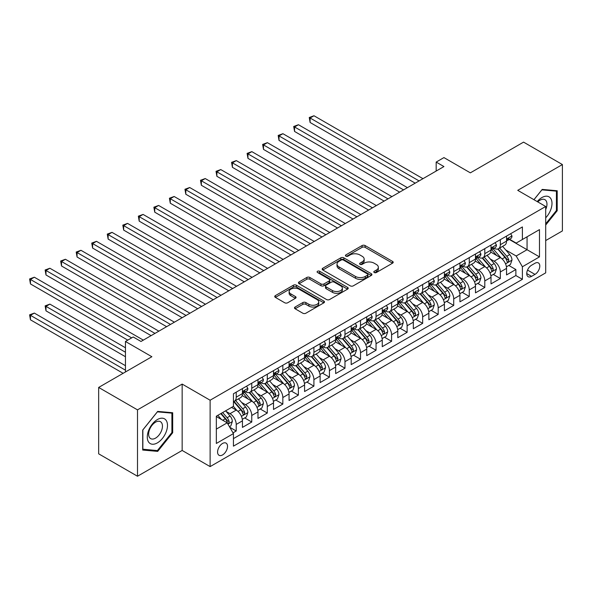 <?xml version="1.0" encoding="UTF-8"?>
<svg xmlns="http://www.w3.org/2000/svg" width="592" height="592" viewBox="0 0 592 592"><rect width="100%" height="100%" fill="white"/><g stroke="black" fill="none" stroke-linecap="round" stroke-linejoin="round"><path stroke-width="0.89" d="M374.225 272.527A1.51 0.873 0 0 0 376.364 272.527L392.563 263.174A2.153 1.243 0 0 0 393.199 262.293A2.153 1.243 0 0 0 392.563 261.412L365.116 245.562A2.153 1.243 0 0 0 362.067 245.562L345.861 254.915A1.51 0.873 0 0 0 345.425 255.537A1.51 0.873 0 0 0 345.861 256.151A1.51 0.873 0 0 0 348 256.151L350.094 254.937A6.904 3.981 0 0 1 359.855 254.937L362.141 256.262A6.904 3.981 0 0 1 364.161 259.074A6.904 3.981 0 0 1 362.141 261.893L360.047 263.107A1.51 0.873 0 0 0 359.603 263.721A1.51 0.873 0 0 0 360.047 264.335A1.51 0.873 0 0 0 362.178 264.335L364.28 263.129A6.904 3.981 0 0 1 374.04 263.129L376.327 264.446A6.904 3.981 0 0 1 378.347 267.266A6.904 3.981 0 0 1 376.327 270.085L374.225 271.291A1.51 0.873 0 0 0 373.789 271.906A1.51 0.873 0 0 0 374.225 272.527L374.225 271.291M222.555 454.937A7.03 4.063 120 0 0 227.15 448.743A7.03 4.063 120 0 0 226.07 443.112A7.03 4.063 120 0 0 222.555 443.46A7.03 4.063 120 0 0 217.96 449.654A7.03 4.063 120 0 0 219.04 455.285A7.03 4.063 120 0 0 222.555 454.937M295.119 307.019A2.153 1.243 0 0 0 294.49 307.899A2.153 1.243 0 0 0 295.119 308.78L302.823 313.22A2.153 1.243 0 0 0 305.872 313.22L323.868 302.83A2.153 1.243 0 0 0 324.497 301.957A2.153 1.243 0 0 0 323.868 301.076L296.414 285.226A2.153 1.243 0 0 0 293.366 285.226L275.376 295.615A2.153 1.243 0 0 0 274.74 296.496A2.153 1.243 0 0 0 275.376 297.376L284.678 302.749A2.153 1.243 0 0 0 287.727 302.749L295.423 298.301A2.153 1.243 0 0 0 296.059 297.421A2.153 1.243 0 0 0 295.423 296.54L290.813 293.876A5.772 3.33 0 0 1 289.125 291.523A5.772 3.33 0 0 1 292.685 288.445A5.772 3.33 0 0 1 298.975 289.162L317.046 299.596A5.772 3.33 0 0 1 318.733 301.957A5.772 3.33 0 0 1 315.173 305.028A5.772 3.33 0 0 1 308.883 304.31L305.872 302.571A2.153 1.243 0 0 0 302.823 302.571L295.119 307.019L295.119 308.78M545.698 240.567L562.4 230.924L562.4 164.554L523.557 142.124L470.351 172.849L443.941 157.598L436.171 162.082L443.941 166.567L140.992 341.473L133.222 336.989L125.452 341.473L125.452 371.968M137.499 409.864L137.499 476.242L182.158 450.453L182.158 384.082L137.499 409.864L98.657 387.442L151.87 356.724L125.452 341.473M182.158 384.082L210.123 400.222L545.698 206.482L545.698 272.86L210.123 466.6L210.123 400.222M562.4 164.554L517.734 190.335L545.698 206.482M350.249 285.84A2.153 1.243 0 0 0 353.298 285.84L371.295 275.45A2.153 1.243 0 0 0 371.924 274.57A2.153 1.243 0 0 0 371.295 273.689L343.841 257.846A2.153 1.243 0 0 0 340.792 257.846L322.795 268.235A2.153 1.243 0 0 0 322.166 269.116A2.153 1.243 0 0 0 322.795 269.996L350.249 285.84M318.141 272.853A1.51 0.873 0 0 1 319.673 273.067L319.673 271.269L347.578 287.379A2.153 1.243 0 0 1 348.214 288.26A2.153 1.243 0 0 1 347.578 289.14L329.581 299.53A2.153 1.243 0 0 1 326.532 299.53L299.086 283.686L299.086 281.925A2.153 1.243 0 0 0 298.457 282.806A2.153 1.243 0 0 0 299.086 283.686M299.086 281.925L306.789 277.478A2.153 1.243 0 0 1 309.838 277.478L320.968 283.908A2.153 1.243 0 0 0 324.016 283.908L329.13 280.956A2.153 1.243 0 0 0 329.759 280.075A2.153 1.243 0 0 0 329.13 279.195L317.541 272.505A1.51 0.873 0 0 1 317.097 271.883A1.51 0.873 0 0 1 318.03 271.084A1.51 0.873 0 0 1 319.673 271.269M137.499 476.242L98.657 453.82L98.657 387.442M233.004 432.856L236.223 430.991L229.777 427.269M226.114 411.425L230.014 413.682A8.791 5.076 60 0 1 236.223 424.442L242.439 420.853L242.439 427.402L251.763 422.022L244.696 417.937M241.647 402.456L245.547 404.713A8.791 5.076 60 0 1 251.763 415.473L257.979 411.884L257.979 418.433L267.295 413.053L260.228 408.968M257.18 393.488L261.087 395.745A8.791 5.076 60 0 1 267.295 406.504L273.511 402.915L273.511 409.464L282.835 404.084L275.761 400M272.72 384.519L276.619 386.768A8.791 5.076 60 0 1 282.835 397.535L289.051 393.946L289.051 400.495L298.368 395.116L291.301 391.031M288.252 375.55L292.152 377.8A8.791 5.076 60 0 1 298.368 388.567L304.584 384.978L304.584 391.527L313.908 386.147L306.834 382.062M303.792 366.581L307.692 368.831A8.791 5.076 60 0 1 313.908 379.598L320.117 376.009L320.117 382.558L329.441 377.171L322.374 373.093M319.325 357.612L323.225 359.862A8.791 5.076 60 0 1 329.441 370.629L335.657 367.04L335.657 373.589L344.973 368.202L337.906 364.124M334.865 348.644L338.765 350.893A8.791 5.076 60 0 1 344.973 361.66L351.189 358.071L351.189 364.62L360.513 359.233L353.446 355.156M350.397 339.675L354.297 341.924A8.791 5.076 60 0 1 360.513 352.684L366.729 349.102L366.729 355.644L376.046 350.264L368.979 346.187M365.93 330.706L369.837 332.956A8.791 5.076 60 0 1 376.046 343.715L382.262 340.134L382.262 346.675L391.586 341.295L384.519 337.218M381.47 321.73L385.37 323.987A8.791 5.076 60 0 1 391.586 334.746L397.802 331.157L397.802 337.706L407.118 332.327L400.051 328.249M397.003 312.761L400.902 315.018A8.791 5.076 60 0 1 407.118 325.778L413.334 322.189L413.334 328.738L422.658 323.358L415.584 319.273M412.543 303.792L416.442 306.049A8.791 5.076 60 0 1 422.658 316.809L428.867 313.22L428.867 319.769L438.191 314.389L431.124 310.304M428.075 294.823L431.975 297.073A8.791 5.076 60 0 1 438.191 307.84L444.407 304.251L444.407 310.8L453.724 305.42L446.657 301.335M443.615 285.855L447.515 288.104A8.791 5.076 60 0 1 453.724 298.871L459.94 295.282L459.94 301.831L469.264 296.451L462.197 292.367M459.148 276.886L463.048 279.135A8.791 5.076 60 0 1 469.264 289.902L475.48 286.313L475.48 292.862L484.796 287.483L477.729 283.398M474.68 267.917L478.588 270.167A8.791 5.076 60 0 1 484.796 280.934L491.012 277.345L491.012 283.894L500.336 278.506L500.336 271.965A8.791 5.076 -120 0 0 494.12 261.198L490.22 258.948M493.269 274.429L500.336 278.506M242.439 420.853A8.791 5.076 -120 0 0 236.223 410.093L231.568 407.4M257.979 411.884A8.791 5.076 -120 0 0 251.763 401.124L242.158 395.574M273.511 402.915A8.791 5.076 -120 0 0 267.295 392.156L257.69 386.606M289.051 393.946A8.791 5.076 -120 0 0 282.835 383.187L273.223 377.637M304.584 384.978A8.791 5.076 -120 0 0 298.368 374.211L288.763 368.668M320.117 376.009A8.791 5.076 -120 0 0 313.908 365.242L304.295 359.699M335.657 367.04A8.791 5.076 -120 0 0 329.441 356.273L319.835 350.73M351.189 358.071A8.791 5.076 -120 0 0 344.973 347.304L335.368 341.762M366.729 349.102A8.791 5.076 -120 0 0 360.513 338.335L350.908 332.785M382.262 340.134A8.791 5.076 -120 0 0 376.046 329.367L366.441 323.817M397.802 331.157A8.791 5.076 -120 0 0 391.586 320.398L381.973 314.848M413.334 322.189A8.791 5.076 -120 0 0 407.118 311.429L397.513 305.879M428.867 313.22A8.791 5.076 -120 0 0 422.658 302.46L413.046 296.91M444.407 304.251A8.791 5.076 -120 0 0 438.191 293.491L428.586 287.941M459.94 295.282A8.791 5.076 -120 0 0 453.724 284.523L444.118 278.973M475.48 286.313A8.791 5.076 -120 0 0 469.264 275.546L459.658 270.004M491.012 277.345A8.791 5.076 -120 0 0 484.796 266.578L475.191 261.035M534.983 263.262L531.564 265.238A6.808 3.929 120 0 0 527.109 271.24A6.808 3.929 120 0 0 528.153 276.693A6.808 3.929 120 0 0 531.564 276.36L534.983 274.385A6.808 3.929 120 0 0 539.43 268.383A6.808 3.929 120 0 0 538.387 262.922A6.808 3.929 120 0 0 534.983 263.262M216.339 429.104L227.217 422.829L233.433 433.596L233.433 446.153L522.396 279.32L522.396 266.763L516.18 255.996L505.753 249.979M233.433 433.596L216.339 443.46L216.339 416.191L233.433 406.327L233.433 393.769L522.396 226.936L522.396 239.494L539.482 229.622L539.482 256.891L522.396 266.763M245.465 391.749L245.547 391.793A8.791 5.076 60 0 0 249.942 392.23L256.158 388.641A8.791 5.076 -120 0 0 257.979 384.615L257.979 379.598M261.005 382.78L261.087 382.824A8.791 5.076 60 0 0 265.475 383.261L271.691 379.672A8.791 5.076 -120 0 0 273.511 375.646L273.511 370.629M276.538 373.811L276.619 373.855A8.791 5.076 60 0 0 281.015 374.292L287.231 370.703A8.791 5.076 -120 0 0 289.051 366.677L289.051 361.653M292.071 364.842L292.152 364.887A8.791 5.076 60 0 0 296.548 365.323L302.764 361.734A8.791 5.076 -120 0 0 304.584 357.709L304.584 352.684M307.611 355.866L307.692 355.918A8.791 5.076 60 0 0 312.088 356.354L318.296 352.765A8.791 5.076 -120 0 0 320.117 348.74L320.117 343.715M323.143 346.897L323.225 346.949A8.791 5.076 60 0 0 327.62 347.378L333.836 343.797A8.791 5.076 -120 0 0 335.657 339.771L335.657 334.746M338.683 337.928L338.765 337.98A8.791 5.076 60 0 0 343.153 338.409L349.369 334.828A8.791 5.076 -120 0 0 351.189 330.802L351.189 325.778M354.216 328.96L354.297 329.004A8.791 5.076 60 0 0 358.693 329.441L364.909 325.852A8.791 5.076 -120 0 0 366.729 321.833L366.729 316.809M369.756 319.991L369.837 320.035A8.791 5.076 60 0 0 374.225 320.472L380.441 316.883A8.791 5.076 -120 0 0 382.262 312.865L382.262 307.84M385.288 311.022L385.37 311.066A8.791 5.076 60 0 0 389.765 311.503L395.981 307.914A8.791 5.076 -120 0 0 397.802 303.896L397.802 298.871M400.821 302.053L400.902 302.098A8.791 5.076 60 0 0 405.298 302.534L411.514 298.945A8.791 5.076 -120 0 0 413.334 294.927L413.334 289.902M416.361 293.084L416.442 293.129A8.791 5.076 60 0 0 420.838 293.565L427.047 289.976A8.791 5.076 -120 0 0 428.867 285.951L428.867 280.934M431.894 284.116L431.975 284.16A8.791 5.076 60 0 0 436.371 284.597L442.587 281.008A8.791 5.076 -120 0 0 444.407 276.982L444.407 271.965M447.434 275.147L447.515 275.191A8.791 5.076 60 0 0 451.911 275.628L458.119 272.039A8.791 5.076 -120 0 0 459.94 268.013L459.94 262.989M462.966 266.171L463.048 266.222A8.791 5.076 60 0 0 467.443 266.659L473.659 263.07A8.791 5.076 -120 0 0 475.48 259.044L475.48 254.02M478.506 257.202L478.588 257.254A8.791 5.076 60 0 0 482.976 257.69L489.192 254.101A8.791 5.076 -120 0 0 491.012 250.076L491.012 245.051M233.433 438.613L515.869 275.546L515.869 269.538L506.552 274.925L506.552 268.376A8.791 5.076 -120 0 0 500.336 257.609L490.724 252.066M494.039 248.233L494.12 248.285A8.791 5.076 -120 0 0 498.516 248.714A8.791 5.076 -120 0 0 500.336 244.696L500.336 239.671M498.516 248.714L504.732 245.132A8.791 5.076 -120 0 0 506.552 241.107L506.552 236.082M236.223 392.156L236.223 397.173A8.791 5.076 60 0 1 234.402 401.198A8.791 5.076 60 0 1 233.433 401.554M234.402 401.198L240.618 397.609A8.791 5.076 -120 0 0 242.439 393.591L242.439 388.567M251.763 383.187L251.763 388.204A8.791 5.076 60 0 1 249.942 392.23M267.295 374.211L267.295 379.235A8.791 5.076 60 0 1 265.475 383.261M282.835 365.242L282.835 370.266A8.791 5.076 60 0 1 281.015 374.292M298.368 356.273L298.368 361.298A8.791 5.076 60 0 1 296.548 365.323M313.908 347.304L313.908 352.329A8.791 5.076 60 0 1 312.088 356.354M329.441 338.335L329.441 343.36A8.791 5.076 60 0 1 327.62 347.378M344.973 329.367L344.973 334.391A8.791 5.076 60 0 1 343.153 338.409M360.513 320.398L360.513 325.422A8.791 5.076 60 0 1 358.693 329.441M376.046 311.429L376.046 316.454A8.791 5.076 60 0 1 374.225 320.472M391.586 302.46L391.586 307.477A8.791 5.076 60 0 1 389.765 311.503M407.118 293.491L407.118 298.509A8.791 5.076 60 0 1 405.298 302.534M422.658 284.515L422.658 289.54A8.791 5.076 60 0 1 420.838 293.565M438.191 275.546L438.191 280.571A8.791 5.076 60 0 1 436.371 284.597M453.724 266.578L453.724 271.602A8.791 5.076 60 0 1 451.911 275.628M469.264 257.609L469.264 262.633A8.791 5.076 60 0 1 467.443 266.659M484.796 248.64L484.796 253.665A8.791 5.076 60 0 1 482.976 257.69M484.796 280.934L484.796 287.483M469.264 289.902L469.264 296.451M453.724 298.871L453.724 305.42M438.191 307.84L438.191 314.389M422.658 316.809L422.658 323.358M407.118 325.778L407.118 332.327M391.586 334.746L391.586 341.295M376.046 343.715L376.046 350.264M360.513 352.684L360.513 359.233M344.973 361.66L344.973 368.202M329.441 370.629L329.441 377.171M313.908 379.598L313.908 386.147M298.368 388.567L298.368 395.116M282.835 397.535L282.835 404.084M267.295 406.504L267.295 413.053M251.763 415.473L251.763 422.022M236.223 424.442L236.223 430.991M227.217 422.829L216.339 416.553M516.18 255.996L527.058 249.72L527.058 236.8L539.482 229.622M509.261 239.442L539.482 256.891M509.571 239.264L516.18 243.083L522.396 239.494M182.158 450.453L210.123 466.6M436.171 162.082L436.171 171.051M508.802 265.46L515.869 269.538M515.869 275.546L522.396 279.32M545.698 225.041L557.198 210.737L557.198 190.75L542.205 189.41L533.94 199.696M142.702 450.046L157.694 451.385L172.686 432.737L172.686 412.742L157.694 411.403L142.702 430.058L142.702 450.046M556.421 210.293L557.198 210.737M171.909 432.286L172.686 432.737M156.11 450.468L157.694 451.385M374.832 272.742L376.327 271.876A6.904 3.981 0 0 0 378.347 269.057L378.347 267.266M364.161 259.074L364.161 260.872A6.904 3.981 0 0 1 362.141 263.692L360.646 264.55M392.533 263.188L365.116 247.36A2.153 1.243 0 0 0 362.067 247.36L346.468 256.366M371.265 275.472L343.841 259.636A2.153 1.243 0 0 0 340.792 259.636L322.825 270.011M367.477 275.191A1.51 0.873 0 0 0 367.921 274.57A1.51 0.873 0 0 0 367.477 273.955L343.382 260.043A1.51 0.873 0 0 0 341.251 260.043L339.038 261.324A6.904 3.981 0 0 0 337.018 264.143A6.904 3.981 0 0 0 339.038 266.955L355.511 276.464A6.904 3.981 0 0 0 365.271 276.464L367.477 275.191L367.477 276.982A1.51 0.873 0 0 0 367.921 276.368L367.921 274.57M337.018 264.143L337.018 265.934A6.904 3.981 0 0 0 339.038 268.753L339.038 266.955M367.477 276.982L365.271 278.262A6.904 3.981 0 0 1 355.511 278.262L339.038 268.753M299.115 283.701L306.789 279.269L306.789 277.478M329.759 280.075L329.759 281.866A2.153 1.243 0 0 1 329.13 282.747L324.016 285.699A2.153 1.243 0 0 1 320.968 285.699L309.838 279.269A2.153 1.243 0 0 0 306.789 279.269M319.673 273.067L347.548 289.162M332.519 290.576A5.772 3.33 0 0 0 338.809 291.294A5.772 3.33 0 0 0 342.368 288.215A5.772 3.33 0 0 0 340.681 285.862L334.31 282.192A2.153 1.243 0 0 0 331.261 282.192L326.155 285.137A2.153 1.243 0 0 0 325.519 286.017A2.153 1.243 0 0 0 326.155 286.898L332.519 290.576L332.519 292.367A5.772 3.33 0 0 0 338.809 293.092A5.772 3.33 0 0 0 342.368 290.013L342.368 288.215M325.519 286.017L325.519 287.808A2.153 1.243 0 0 0 326.155 288.689L326.155 286.898M332.519 292.367L326.155 288.689M318.733 301.957L318.733 303.748A5.772 3.33 0 0 1 315.173 306.826A5.772 3.33 0 0 1 308.883 306.101L305.872 304.362A2.153 1.243 0 0 0 302.823 304.362L295.149 308.795M289.125 291.523L289.125 293.314A5.772 3.33 0 0 0 290.813 295.667L290.813 293.876M295.401 298.316L290.813 295.667M323.839 302.852L296.414 287.016A2.153 1.243 0 0 0 293.366 287.016L275.398 297.391M506.419 266.837L510.43 264.52L511.984 260.029A5.824 3.36 -120 0 0 509.719 254.567L502.623 246.346M501.195 258.179L493.084 248.788M496.584 255.441L491.871 249.994A13.949 8.059 -120 0 0 491.441 249.506M310.097 158.36L384.127 201.102L279.024 140.422L279.024 135.938L282.909 133.696L391.897 196.618M497.724 249.032L504.902 257.342A5.824 3.36 60 0 1 506.981 261.353L507.403 262.049L508.188 261.938L508.839 260.28A5.824 3.36 -120 0 0 506.767 256.269L499.67 248.048M498.146 248.899L505.857 257.831A2.967 1.709 60 0 1 506.604 258.993L508.839 260.28M510.667 233.707L511.984 235.993A5.824 3.36 60 0 1 510.778 238.569L507.825 240.271A5.824 3.36 -120 0 0 508.839 238.931L508.72 238.413M419.084 180.923L310.097 118L313.982 115.758L422.969 178.68M506.745 240.544L506.767 240.544A5.824 3.36 -120 0 0 507.825 240.271M508.091 238.502L508.839 238.931C508.476 238.058 507.855 238.413 506.981 240.012A5.824 3.36 60 0 1 506.552 240.84M415.199 183.165L310.097 122.485L310.097 118L309.246 117.505L313.982 115.758M310.097 122.485L309.246 117.505M545.698 217.826A14.282 8.244 120 0 0 551.803 201.258A14.282 8.244 120 0 0 541.895 197.558A14.282 8.244 120 0 0 537.218 201.583M545.698 209.509A9.775 5.646 120 0 0 544.943 199.689A9.775 5.646 120 0 0 540.052 200.177A9.775 5.646 120 0 0 537.795 201.916M533.969 199.711L541.895 189.854L556.421 191.149L556.421 210.515L545.698 223.85M555.459 190.594L556.421 191.149M166.13 431.997A14.282 8.244 120 0 0 162.43 418.204A14.282 8.244 120 0 0 148.636 430.436A14.282 8.244 120 0 0 152.336 444.229A14.282 8.244 120 0 0 166.13 431.997M161.527 430.687A9.775 5.646 120 0 0 160.432 421.689A9.775 5.646 120 0 0 149.554 429.622A9.775 5.646 120 0 0 150.657 438.62A9.775 5.646 120 0 0 161.527 430.687M142.857 449.284L142.857 429.918L157.383 411.847L171.909 413.142L171.909 432.515L157.383 450.586L142.702 449.195M170.947 412.587L171.909 413.142M490.879 275.805L494.897 273.489L496.451 269.005A5.824 3.36 -120 0 0 494.179 263.536L487.083 255.315M485.662 267.147L477.552 257.757M481.044 264.409L476.338 258.963A13.949 8.059 -120 0 0 475.901 258.475M294.564 167.336L368.594 210.071L263.492 149.391L263.492 144.907L267.377 142.665L376.357 205.587M482.184 258.001L489.369 266.319A5.824 3.36 60 0 1 491.441 270.329L491.863 271.018L492.655 270.907L493.306 269.249A5.824 3.36 -120 0 0 491.234 265.238L484.13 257.024M482.606 257.868L490.324 266.8A2.967 1.709 60 0 1 491.071 267.961L493.306 269.249M475.346 284.774L479.365 282.458L480.911 277.974A5.824 3.36 -120 0 0 478.647 272.505L471.55 264.284M470.129 276.116L462.012 266.726M465.512 273.386L460.798 267.932A13.949 8.059 -120 0 0 460.369 267.443M279.024 176.305L353.054 219.04L247.959 158.36L247.959 153.876L251.837 151.633L360.824 214.556M466.651 266.97L473.829 275.287A5.824 3.36 60 0 1 475.909 279.298L476.331 279.986L477.115 279.875L477.774 278.218A5.824 3.36 -120 0 0 475.694 274.207L468.598 265.993M467.073 266.837L474.791 275.768A2.967 1.709 60 0 1 475.539 276.93L477.774 278.218M459.814 293.743L463.825 291.427L465.379 286.942A5.824 3.36 -120 0 0 463.114 281.474L456.01 273.252M454.589 285.085L446.479 275.694M449.972 282.354L445.265 276.901A13.949 8.059 -120 0 0 444.836 276.412M263.492 185.274L337.521 228.009L232.419 167.329L232.419 162.844L236.304 160.602L345.284 223.524M451.119 275.939L458.297 284.256A5.824 3.36 60 0 1 460.369 288.267L460.798 288.955L461.582 288.844L462.234 287.187A5.824 3.36 -120 0 0 460.162 283.176L453.058 274.962M451.541 275.805L459.251 284.737A2.967 1.709 60 0 1 459.999 285.899L462.234 287.187M444.274 302.712L448.292 300.396L449.846 295.911A5.824 3.36 -120 0 0 447.574 290.443L440.478 282.221M439.057 294.054L430.939 284.663M434.439 291.323L429.733 285.869A13.949 8.059 -120 0 0 429.296 285.381M247.952 194.243L321.981 236.978L216.887 176.305L216.887 171.813L220.772 169.571L329.751 232.493M435.579 284.915L442.757 293.225A5.824 3.36 60 0 1 444.836 297.236L445.258 297.924L446.042 297.813L446.701 296.155A5.824 3.36 -120 0 0 444.622 292.145L437.525 283.931M436.001 284.774L443.719 293.706A2.967 1.709 60 0 1 444.466 294.868L446.701 296.155M495.127 242.676L496.451 244.962A5.824 3.36 60 0 1 495.245 247.537L492.292 249.239A5.824 3.36 -120 0 0 493.306 247.9L493.18 247.382M403.544 189.891L294.564 126.969L298.449 124.727L407.429 187.649M491.205 249.513L491.234 249.513A5.824 3.36 -120 0 0 492.292 249.239M492.551 247.471L493.306 247.9C492.944 247.027 492.322 247.382 491.441 248.98A5.824 3.36 60 0 1 491.012 249.809M399.659 192.134L294.564 131.454L294.564 126.969L293.706 126.473L298.449 124.727M294.564 131.454L293.706 126.473M479.594 251.644L480.911 253.931A5.824 3.36 60 0 1 479.712 256.506L476.76 258.216A5.824 3.36 -120 0 0 477.774 256.869L477.648 256.358M388.012 198.86L278.173 135.442L282.909 133.696M475.672 258.482L475.694 258.482A5.824 3.36 -120 0 0 476.76 258.216M477.019 256.44L477.774 256.869C477.404 255.996 476.782 256.351 475.909 257.949A5.824 3.36 60 0 1 475.48 258.778M279.024 140.422L278.173 135.442M464.061 260.613L465.379 262.9A5.824 3.36 60 0 1 464.172 265.475L461.22 267.184A5.824 3.36 -120 0 0 462.234 265.838L462.115 265.327M372.472 207.829L262.633 144.418L267.377 142.665M460.139 267.458L460.162 267.458A5.824 3.36 -120 0 0 461.22 267.184M461.486 265.408L462.234 265.838C461.871 264.964 461.249 265.32 460.369 266.918A5.824 3.36 60 0 1 459.94 267.747M263.492 149.391L262.633 144.418M448.521 269.582L449.846 271.869A5.824 3.36 60 0 1 448.64 274.444L445.687 276.153A5.824 3.36 -120 0 0 446.701 274.814L446.575 274.296M356.939 216.798L247.101 153.387L251.837 151.633M444.599 276.427L444.622 276.427A5.824 3.36 -120 0 0 445.687 276.153M445.946 274.377L446.701 274.814C446.331 273.933 445.709 274.296 444.836 275.887A5.824 3.36 60 0 1 444.407 276.716M247.959 158.36L247.101 153.387M428.741 311.681L432.752 309.364L434.306 304.88A5.824 3.36 -120 0 0 432.042 299.411L424.938 291.197M423.517 303.023L415.406 293.632M418.899 300.292L414.193 294.838A13.949 8.059 -120 0 0 413.764 294.357M232.419 203.211L306.449 245.946L201.347 185.274L201.347 180.789L205.232 178.547L314.219 241.462M420.046 293.884L427.224 302.194A5.824 3.36 60 0 1 429.296 306.205L429.725 306.893L430.51 306.782L431.161 305.124A5.824 3.36 -120 0 0 429.089 301.113L421.992 292.899M420.468 293.743L428.179 302.675A2.967 1.709 60 0 1 428.926 303.837L431.161 305.124M432.989 278.551L434.306 280.837A5.824 3.36 60 0 1 433.1 283.42L430.147 285.122A5.824 3.36 -120 0 0 431.161 283.783L431.043 283.265M341.406 225.767L231.568 162.356L236.304 160.602M429.067 285.396L429.089 285.396A5.824 3.36 -120 0 0 430.147 285.122M430.414 283.346L431.161 283.783C430.798 282.902 430.177 283.265 429.296 284.856A5.824 3.36 60 0 1 428.867 285.684M232.419 167.329L231.568 162.356M413.201 320.649L417.219 318.333L418.773 313.849A5.824 3.36 -120 0 0 416.502 308.38L409.405 300.166M407.984 311.999L399.874 302.601M403.367 309.261L398.66 303.807A13.949 8.059 -120 0 0 398.224 303.326M216.887 212.18L290.909 254.923L185.814 194.243L185.814 189.758L189.699 187.516L298.679 250.431M404.506 302.852L411.684 311.163A5.824 3.36 60 0 1 413.764 315.173L414.185 315.862L414.977 315.751L415.628 314.1A5.824 3.36 -120 0 0 413.549 310.09L406.452 301.868M404.928 302.712L412.646 311.644A2.967 1.709 60 0 1 413.394 312.805L415.628 314.1M417.449 287.527L418.773 289.814A5.824 3.36 60 0 1 417.567 292.389L414.615 294.091A5.824 3.36 -120 0 0 415.628 292.751L415.503 292.233M325.866 234.735L216.028 171.325L220.772 169.571M413.527 294.365L413.549 294.365A5.824 3.36 -120 0 0 414.615 294.091M414.874 292.315L415.628 292.751C415.258 291.871 414.637 292.233 413.764 293.824A5.824 3.36 60 0 1 413.334 294.653M216.887 176.305L216.028 171.325M397.669 329.618L401.679 327.302L403.233 322.818A5.824 3.36 -120 0 0 400.969 317.349L393.872 309.135M392.444 320.968L384.334 311.57M387.834 318.23L383.12 312.776A13.949 8.059 -120 0 0 382.691 312.295M201.347 221.149L275.376 263.891L170.274 203.211L170.274 198.727L174.159 196.485L283.146 259.407M388.974 311.821L396.152 320.131A5.824 3.36 60 0 1 398.231 324.142L398.653 324.83L399.437 324.719L400.088 323.069A5.824 3.36 -120 0 0 398.016 319.058L390.92 310.837M389.395 311.681L397.106 320.612A2.967 1.709 60 0 1 397.854 321.774L400.088 323.069M401.916 296.496L403.233 298.782A5.824 3.36 60 0 1 402.027 301.358L399.075 303.06A5.824 3.36 -120 0 0 400.088 301.72L399.97 301.202M310.334 243.704L200.496 180.294L205.232 178.547M397.994 303.333L398.016 303.333A5.824 3.36 -120 0 0 399.075 303.06M399.341 301.284L400.088 301.72C399.726 300.84 399.104 301.202 398.231 302.793A5.824 3.36 60 0 1 397.802 303.622M201.347 185.274L200.496 180.294M382.129 338.594L386.147 336.271L387.701 331.786A5.824 3.36 -120 0 0 385.429 326.318L378.332 318.104M376.912 329.936L368.801 320.538M372.294 327.198L367.588 321.745A13.949 8.059 -120 0 0 367.151 321.264M185.814 230.118L259.836 272.86L154.741 212.18L154.741 207.696L158.626 205.454L267.606 268.376M373.434 320.79L380.619 329.1A5.824 3.36 60 0 1 382.691 333.111L383.113 333.799L383.905 333.696L384.556 332.038A5.824 3.36 -120 0 0 382.484 328.027L375.38 319.806M373.855 320.657L381.574 329.589A2.967 1.709 60 0 1 382.321 330.743L384.556 332.038M386.376 305.465L387.701 307.751A5.824 3.36 60 0 1 386.495 310.326L383.542 312.028A5.824 3.36 -120 0 0 384.556 310.689L384.43 310.171M294.794 252.68L184.956 189.262L189.699 187.516M382.454 312.302L382.484 312.302A5.824 3.36 -120 0 0 383.542 312.028M383.801 310.252L384.556 310.689C384.193 309.808 383.572 310.171 382.691 311.762A5.824 3.36 60 0 1 382.262 312.591M185.814 194.243L184.956 189.262M366.596 347.563L370.614 345.24L372.161 340.755A5.824 3.36 -120 0 0 369.896 335.294L362.8 327.073M361.379 338.905L353.261 329.515M356.761 336.167L352.048 330.721A13.949 8.059 -120 0 0 351.618 330.232M170.274 239.087L244.304 281.829L139.201 221.149L139.201 216.665L143.086 214.422L252.074 277.345M357.901 329.759L365.079 338.069A5.824 3.36 60 0 1 367.158 342.08L367.58 342.775L368.365 342.664L369.023 341.007A5.824 3.36 -120 0 0 366.944 336.996L359.847 328.775M358.323 329.626L366.041 338.557A2.967 1.709 60 0 1 366.788 339.712L369.023 341.007M370.844 314.433L372.161 316.72A5.824 3.36 60 0 1 370.962 319.295L368.009 320.997A5.824 3.36 -120 0 0 369.023 319.658L368.897 319.14M279.261 261.649L169.423 198.231L174.159 196.485M366.922 321.271L366.944 321.271A5.824 3.36 -120 0 0 368.009 320.997M368.268 319.221L369.023 319.658C368.653 318.785 368.032 319.14 367.158 320.731A5.824 3.36 60 0 1 366.729 321.56M170.274 203.211L169.423 198.231M351.063 356.532L355.074 354.216L356.628 349.724A5.824 3.36 -120 0 0 354.364 344.263L347.26 336.041M345.839 347.874L337.729 338.483M341.221 345.136L336.515 339.69A13.949 8.059 -120 0 0 336.086 339.201M154.741 248.055L228.771 290.798L123.669 230.118L123.669 225.633L127.554 223.391L236.534 286.313M342.368 338.728L349.546 347.038A5.824 3.36 60 0 1 351.618 351.049L352.04 351.744L352.832 351.633L353.483 349.976A5.824 3.36 -120 0 0 351.411 345.965L344.307 337.743M342.79 338.594L350.501 347.526A2.967 1.709 60 0 1 351.248 348.688L353.483 349.976M355.311 323.402L356.628 325.689A5.824 3.36 60 0 1 355.422 328.264L352.469 329.966A5.824 3.36 -120 0 0 353.483 328.627L353.365 328.109M263.721 270.618L153.883 207.2L158.626 205.454M351.382 330.24L351.411 330.24A5.824 3.36 -120 0 0 352.469 329.966M352.736 328.19L353.483 328.627C353.121 327.753 352.499 328.109 351.618 329.707A5.824 3.36 60 0 1 351.189 330.536M154.741 212.18L153.883 207.2M335.523 365.501L339.542 363.185L341.096 358.7A5.824 3.36 -120 0 0 338.824 353.232L331.727 345.01M330.306 356.843L322.189 347.452M325.689 354.105L320.982 348.658A13.949 8.059 -120 0 0 320.546 348.17M139.201 257.024L213.231 299.767L108.136 239.087L108.136 234.602L112.014 232.36L221.001 295.282M326.828 347.696L334.006 356.014A5.824 3.36 60 0 1 336.086 360.025L336.508 360.713L337.292 360.602L337.951 358.944A5.824 3.36 -120 0 0 335.871 354.934L328.775 346.712M327.25 347.563L334.968 356.495A2.967 1.709 60 0 1 335.716 357.657L337.951 358.944M339.771 332.371L341.096 334.658A5.824 3.36 60 0 1 339.889 337.233L336.937 338.935A5.824 3.36 -120 0 0 337.951 337.595L337.825 337.077M248.189 279.587L138.35 216.169L143.086 214.422M335.849 339.209L335.871 339.209A5.824 3.36 -120 0 0 336.937 338.935M337.196 337.166L337.951 337.595C337.581 336.722 336.959 337.077 336.086 338.676A5.824 3.36 60 0 1 335.657 339.505M139.201 221.149L138.35 216.169M319.991 374.47L324.002 372.153L325.556 367.669A5.824 3.36 -120 0 0 323.291 362.2L316.187 353.979M314.766 365.812L306.656 356.421M310.149 363.081L305.442 357.627A13.949 8.059 -120 0 0 305.013 357.139M123.669 266L197.698 308.735L92.596 248.055L92.596 243.571L96.481 241.329L205.468 304.251M311.296 356.665L318.474 364.983A5.824 3.36 60 0 1 320.546 368.994L320.975 369.682L321.759 369.571L322.411 367.913A5.824 3.36 -120 0 0 320.339 363.902L313.242 355.688M311.718 356.532L319.428 365.464A2.967 1.709 60 0 1 320.176 366.626L322.411 367.913M324.238 341.34L325.556 343.626A5.824 3.36 60 0 1 324.349 346.202L321.397 347.911A5.824 3.36 -120 0 0 322.411 346.564L322.292 346.054M232.656 288.556L122.818 225.138L127.554 223.391M320.316 348.177L320.339 348.177A5.824 3.36 -120 0 0 321.397 347.911M321.663 346.135L322.411 346.564C322.048 345.691 321.426 346.046 320.546 347.645A5.824 3.36 60 0 1 320.117 348.473M123.669 230.118L122.818 225.138M304.451 383.438L308.469 381.122L310.023 376.638A5.824 3.36 -120 0 0 307.751 371.169L300.655 362.948M299.234 374.78L291.123 365.39M294.616 372.05L289.91 366.596A13.949 8.059 -120 0 0 289.473 366.108M108.136 274.969L182.158 317.704L77.064 257.024L77.064 252.54L80.949 250.298L189.928 313.22M295.756 365.634L302.934 373.952A5.824 3.36 60 0 1 305.013 377.962L305.435 378.651L306.219 378.54L306.878 376.882A5.824 3.36 -120 0 0 304.799 372.871L297.702 364.657M296.178 365.501L303.896 374.433A2.967 1.709 60 0 1 304.643 375.594L306.878 376.882M308.698 350.309L310.023 352.595A5.824 3.36 60 0 1 308.817 355.17L305.864 356.88A5.824 3.36 -120 0 0 306.878 355.533L306.752 355.022M217.116 297.524L107.278 234.106L112.014 232.36M304.776 357.154L304.799 357.154A5.824 3.36 -120 0 0 305.864 356.88M306.123 355.104L306.878 355.533C306.508 354.66 305.886 355.015 305.013 356.613A5.824 3.36 60 0 1 304.584 357.442M108.136 239.087L107.278 234.106M288.918 392.407L292.929 390.091L294.483 385.607A5.824 3.36 -120 0 0 292.219 380.138L285.122 371.917M283.694 383.749L275.583 374.359M279.084 381.019L274.37 375.565A13.949 8.059 -120 0 0 273.941 375.076M92.596 283.938L166.626 326.673L61.524 265.993L61.524 261.509L65.409 259.266L174.396 322.189M280.223 374.603L287.401 382.92A5.824 3.36 60 0 1 289.481 386.931L289.902 387.619L290.687 387.508L291.338 385.851A5.824 3.36 -120 0 0 289.266 381.84L282.169 373.626M280.645 374.47L288.356 383.401A2.967 1.709 60 0 1 289.103 384.563L291.338 385.851M293.166 359.277L294.483 361.564A5.824 3.36 60 0 1 293.277 364.139L290.324 365.849A5.824 3.36 -120 0 0 291.338 364.509L291.22 363.991M201.583 306.493L91.745 243.083L96.481 241.329M289.244 366.122L289.266 366.122A5.824 3.36 -120 0 0 290.324 365.849M290.591 364.073L291.338 364.509C290.975 363.629 290.354 363.984 289.481 365.582A5.824 3.36 60 0 1 289.051 366.411M92.596 248.055L91.745 243.083M273.378 401.376L277.396 399.06L278.95 394.575A5.824 3.36 -120 0 0 276.679 389.107L269.582 380.893M268.161 392.718L260.051 383.327M263.544 389.987L258.837 384.534A13.949 8.059 -120 0 0 258.401 384.053M77.064 292.907L151.086 335.642M264.683 383.579L271.869 391.889A5.824 3.36 60 0 1 273.941 395.9L274.362 396.588L275.154 396.477L275.805 394.82A5.824 3.36 -120 0 0 273.733 390.809L266.629 382.595M265.105 383.438L272.823 392.37A2.967 1.709 60 0 1 273.571 393.532L275.805 394.82M277.626 368.246L278.95 370.533A5.824 3.36 60 0 1 277.744 373.115L274.792 374.817A5.824 3.36 -120 0 0 275.805 373.478L275.68 372.96M186.043 315.462L76.205 252.051L80.949 250.298M273.704 375.091L273.733 375.091A5.824 3.36 -120 0 0 274.792 374.817M275.051 373.041L275.805 373.478C275.443 372.597 274.821 372.96 273.941 374.551A5.824 3.36 60 0 1 273.511 375.38M77.064 257.024L76.205 252.051M257.846 410.345L261.856 408.029L263.41 403.544A5.824 3.36 -120 0 0 261.146 398.076L254.049 389.862M252.629 401.694L244.511 392.296M248.011 398.956L243.297 393.502A13.949 8.059 -120 0 0 242.868 393.021M61.524 301.876L127.783 340.126L30.451 283.938L30.451 279.454L34.336 277.211L143.323 340.126M249.151 392.548L256.329 400.858A5.824 3.36 60 0 1 258.408 404.869L258.83 405.557L259.614 405.446L260.273 403.796A5.824 3.36 -120 0 0 258.193 399.785L251.097 391.564M249.572 392.407L257.283 401.339A2.967 1.709 60 0 1 258.031 402.501L260.273 403.796M262.093 377.215L263.41 379.509A5.824 3.36 60 0 1 262.204 382.084L259.259 383.786A5.824 3.36 -120 0 0 260.273 382.447L260.147 381.929M170.511 324.431L60.673 261.02L65.409 259.266M258.171 384.06L258.193 384.06A5.824 3.36 -120 0 0 259.259 383.786M259.518 382.01L260.273 382.447C259.903 381.566 259.281 381.929 258.408 383.52A5.824 3.36 60 0 1 257.979 384.349M61.524 265.993L60.673 261.02M242.313 419.314L246.324 416.997L247.878 412.513A5.824 3.36 -120 0 0 245.613 407.044L238.509 398.83M237.089 410.663L233.374 406.356M232.471 407.925L231.872 407.229M125.452 347.756L49.876 304.118L45.991 306.36L45.991 310.844L125.452 356.724M233.611 401.517L240.796 409.827A5.824 3.36 60 0 1 242.868 413.838L243.29 414.526L244.082 414.415L244.733 412.765A5.824 3.36 -120 0 0 242.661 408.754L235.557 400.532M234.04 401.376L241.751 410.308A2.967 1.709 60 0 1 242.498 411.47L244.733 412.765M45.991 310.844L45.133 305.864L125.452 352.24M45.133 305.864L49.876 304.118M246.561 386.191L247.878 388.478A5.824 3.36 60 0 1 246.672 391.053L243.719 392.755A5.824 3.36 -120 0 0 244.733 391.416L244.614 390.898M154.971 333.4L45.991 270.485L49.876 268.243L158.856 331.157M242.631 393.029L242.661 393.029A5.824 3.36 -120 0 0 243.719 392.755M243.985 390.979L244.733 391.416C244.37 390.535 243.749 390.898 242.868 392.489A5.824 3.36 60 0 1 242.439 393.317M151.093 335.642L45.991 274.969L45.991 270.485L45.133 269.989L49.876 268.243M45.991 274.969L45.133 269.989M229.467 426.728L230.791 425.966L232.338 421.482A5.824 3.36 -120 0 0 230.073 416.013L225.604 410.841M221.43 419.491L217.834 415.325M216.938 416.894L216.339 416.206M125.452 365.693L34.336 313.087L30.451 315.329L30.451 319.813L123.121 373.315M220.786 413.623L225.256 418.796A5.824 3.36 60 0 1 227.335 422.806L227.757 423.495L228.542 423.384L229.2 421.733A5.824 3.36 -120 0 0 227.121 417.723L222.651 412.543M221.149 413.416L226.218 419.284A2.967 1.709 60 0 1 226.965 420.438L229.2 421.733M30.451 319.813L29.6 314.833L125.452 370.178M29.6 314.833L34.336 313.087M131.668 337.884L29.6 278.958L34.336 277.211M30.451 283.938L29.6 278.958M230.014 413.682L236.223 410.093M245.547 404.713L251.763 401.124M261.087 395.745L267.295 392.156M276.619 386.768L282.835 383.187M292.152 377.8L298.368 374.211M307.692 368.831L313.908 365.242M323.225 359.862L329.441 356.273M338.765 350.893L344.973 347.304M354.297 341.924L360.513 338.335M369.837 332.956L376.046 329.367M385.37 323.987L391.586 320.398M400.902 315.018L407.118 311.429M416.442 306.049L422.658 302.46M431.975 297.073L438.191 293.491M447.515 288.104L453.724 284.523M463.048 279.135L469.264 275.546M478.588 270.167L484.796 266.578M494.12 261.198L500.336 257.609M500.336 244.696L506.552 241.107M236.223 397.173L242.439 393.591M251.763 388.204L257.979 384.615M267.295 379.235L273.511 375.646M282.835 370.266L289.051 366.677M298.368 361.298L304.584 357.709M313.908 352.329L320.117 348.74M329.441 343.36L335.657 339.771M344.973 334.391L351.189 330.802M360.513 325.422L366.729 321.833M376.046 316.454L382.262 312.865M391.586 307.477L397.802 303.896M407.118 298.509L413.334 294.927M422.658 289.54L428.867 285.951M438.191 280.571L444.407 276.982M453.724 271.602L459.94 268.013M469.264 262.633L475.48 259.044M484.796 253.665L491.012 250.076M500.336 271.965L506.552 268.376M527.531 270.085L534.983 274.385M526.747 273.578L531.564 276.36M376.327 271.876L376.327 270.085M360.047 264.335L360.047 263.107M362.141 263.692L362.141 261.893M345.861 256.151L345.861 254.915M362.067 247.36L362.067 245.562M365.116 247.36L365.116 245.562M392.563 263.174L392.563 261.412M322.795 269.996L322.795 268.235M340.792 259.636L340.792 257.846M343.841 259.636L343.841 257.846M371.295 275.45L371.295 273.689M355.511 278.262L355.511 276.464M365.271 278.262L365.271 276.464M309.838 279.269L309.838 277.478M320.968 285.699L320.968 283.908M324.016 285.699L324.016 283.908M329.13 282.747L329.13 280.956M347.578 289.14L347.578 287.379M302.823 304.362L302.823 302.571M305.872 304.362L305.872 302.571M308.883 306.101L308.883 304.31M295.423 298.301L295.423 296.54M275.376 297.376L275.376 295.615M293.366 287.016L293.366 285.226M296.414 287.016L296.414 285.226M323.868 302.83L323.868 301.076M505.531 263.847L511.947 260.147M506.767 256.269L509.719 254.567M502.127 258.948L504.902 257.342M511.947 235.927L506.552 239.042M489.991 272.816L496.414 269.116M491.234 265.238L494.179 263.536M486.587 267.917L489.369 266.319M474.458 281.792L480.874 278.085M475.694 274.207L478.647 272.505M471.054 276.886L473.829 275.287M458.926 290.761L465.342 287.053M460.162 283.176L463.114 281.474M455.514 285.855L458.297 284.256M443.386 299.73L449.802 296.022M444.622 292.145L447.574 290.443M439.982 294.823L442.757 293.225M496.414 244.896L491.012 248.011M480.874 253.864L475.48 256.98M465.342 262.833L459.94 265.949M449.802 271.802L444.407 274.925M427.853 308.698L434.269 304.991M429.089 301.113L432.042 299.411M424.449 303.8L427.224 302.194M434.269 280.771L428.867 283.894M412.313 317.667L418.736 313.96M413.549 310.09L416.502 308.38M408.909 312.768L411.684 311.163M418.736 289.747L413.334 292.862M396.781 326.636L403.196 322.929M398.016 319.058L400.969 317.349M393.377 321.737L396.152 320.131M403.196 298.716L397.802 301.831M381.241 335.605L387.664 331.897M382.484 328.027L385.429 326.318M377.837 330.706L380.619 329.1M387.664 307.685L382.262 310.8M365.708 344.574L372.124 340.874M366.944 336.996L369.896 335.294M362.304 339.675L365.079 338.069M372.124 316.653L366.729 319.769M350.175 353.542L356.591 349.842M351.411 345.965L354.364 344.263M346.764 348.644L349.546 347.038M356.591 325.622L351.189 328.738M334.635 362.511L341.051 358.811M335.871 354.934L338.824 353.232M331.231 357.612L334.006 356.014M341.051 334.591L335.657 337.706M319.103 371.48L325.519 367.78M320.339 363.902L323.291 362.2M315.699 366.581L318.474 364.983M325.519 343.56L320.117 346.675M303.563 380.456L309.979 376.749M304.799 372.871L307.751 371.169M300.159 375.55L302.934 373.952M309.979 352.529L304.584 355.644M288.03 389.425L294.446 385.718M289.266 381.84L292.219 380.138M284.626 384.519L287.401 382.92M294.446 361.497L289.051 364.613M272.49 398.394L278.913 394.686M273.733 390.809L276.679 389.107M269.086 393.495L271.869 391.889M278.913 370.466L273.511 373.589M256.958 407.363L263.373 403.655M258.193 399.785L261.146 398.076M253.554 402.464L256.329 400.858M263.373 379.435L257.979 382.558M241.425 416.331L247.841 412.624M242.661 408.754L245.613 407.044M238.014 411.433L240.796 409.827M247.841 388.411L242.439 391.527M227.95 424.109L232.301 421.593M227.121 417.723L230.073 416.013M222.747 420.246L225.256 418.796"/></g></svg>
